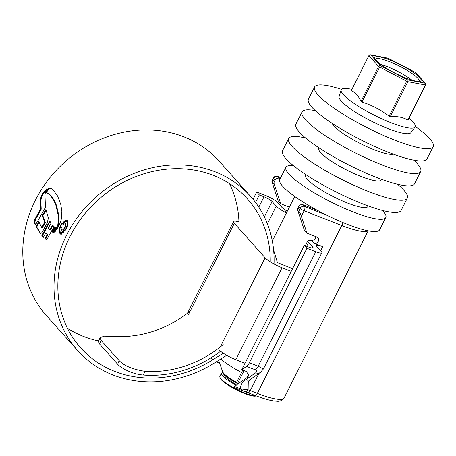 <?xml version="1.0" encoding="UTF-8"?>
<svg xmlns="http://www.w3.org/2000/svg" width="456" height="456" viewBox="0 0 456 456"><rect width="100%" height="100%" fill="white"/><g stroke="black" fill="none" stroke-linecap="round" stroke-linejoin="round"><path stroke-width="0.68" d="M267.376 223.793L276.245 206.163L272.095 201.512L264.349 216.908M276.245 206.163A13.976 2.679 26.7 0 0 286.425 212.969M286.972 210.997A10.482 2.006 -153.3 0 1 281.768 207.212L277.618 202.561A10.482 2.006 26.7 0 0 265.523 195.436L256.705 191.982L253.051 199.255M258.814 207.138L264.03 196.764L259.327 194.923L256.705 191.982M264.03 196.764A6.988 1.339 -153.3 0 1 272.095 201.512M316.116 236.117L314.874 239.6L311.619 240.66A13.976 2.679 26.7 0 0 307.846 240.711A13.976 2.679 26.7 0 0 308.57 242.381L306.632 246.24M312.195 248.081L312.719 247.032L308.57 242.381M312.719 247.032A6.988 1.339 -153.3 0 1 313.084 247.87A6.988 1.339 -153.3 0 1 309.025 247.18L304.323 245.339L241.771 369.708L246.474 371.549L248.799 375.693L247.089 377.528L248.982 373.76M306.945 248.275L249.369 362.754L258.187 366.208L315.763 251.729L306.945 248.275L304.323 245.339M315.763 251.729A10.482 2.006 26.7 0 0 321.85 252.766A10.482 2.006 26.7 0 0 321.303 251.507L317.154 246.861A10.482 2.006 -153.3 0 1 316.606 245.602A10.482 2.006 -153.3 0 1 322.694 246.639L320.631 250.754M367.941 230.77A46.119 8.841 -153.3 0 1 341.766 225.509L304.146 210.78L301.37 216.292L306.968 233.147L316.96 237.063A3.494 3.084 138.3 0 1 318.026 237.798A3.494 3.084 138.3 0 1 317.969 241.891A3.494 3.084 138.3 0 1 313.876 243.19L322.694 246.639M219.04 361.46L218.418 362.697L219.644 363.175M218.418 362.697A13.976 2.679 -153.3 0 1 216.315 361.825M274.398 181.437A3.494 3.084 138.3 0 0 274.17 183.945L280.753 203.781L278.131 200.845L271.867 181.363L272.87 179.727L274.398 181.437L274.996 180.257L273.463 178.547L272.87 179.727M287.502 210.826A3.494 3.084 -41.7 0 1 285.046 210.883L286.602 212.627M299.518 209.583L300.111 208.403L298.583 206.688L297.99 207.873L299.518 209.583L300.059 212.952L297.762 210.376A3.494 3.084 -41.7 0 1 297.99 207.873M298.583 206.688A3.494 3.084 -41.7 0 1 303.063 204.778L317.632 210.484M306.968 233.147L304.346 230.212L297.762 210.376M280.229 178.644L279.471 178.347A3.494 3.084 138.3 0 0 274.996 180.257M280.753 203.781L289.355 207.149M244.08 370.608L237.086 384.516L247.089 377.528M255.366 369.822A6.988 2.992 111.4 0 0 258.187 366.208L263.403 368.972L260.308 372.478A6.988 5.312 -124.9 0 1 255.673 372.814C257.076 371.629 256.973 370.631 255.366 369.822L246.548 366.367L241.771 369.708M246.548 366.367A6.988 2.992 -68.6 0 0 249.369 362.754M259.327 194.923L255.542 202.447M237.086 384.516L234.8 386.534L234.384 387.395M301.37 216.292L300.059 212.952M260.308 372.478L250.304 379.466L248.275 381.472L248.11 389.846A3.494 2.246 107.3 0 1 245.254 391.698A3.494 2.246 107.3 0 1 245.106 391.641M250.304 379.466A6.988 5.312 -124.9 0 1 245.67 379.802L255.673 372.814M258.917 373.453L250.287 390.615A10.482 2.006 -153.3 0 0 248.11 389.846L240.831 388.9C240.107 385.702 241.72 382.669 245.67 379.802M342.564 222.397A3.494 1.499 111.4 0 1 341.766 225.509L257.338 393.374L250.287 390.615A3.494 1.499 111.4 0 1 247.916 392.644L244.946 391.607A3.494 2.291 -73.1 0 0 247.762 389.88M244.946 391.607L243.019 390.946L240.831 388.9L234.8 386.534M242.769 370.095L234.076 387.378L243.025 390.952M256.186 395.876L255.713 396.019A20.263 3.882 -153.3 0 1 244.633 393.511A20.263 3.882 -153.3 0 1 220.208 378.161L219.889 377.266A20.965 4.018 26.7 0 0 245.163 393.14A20.965 4.018 26.7 0 0 256.107 395.842M293.533 165.705A55.9 10.716 26.7 0 0 285.923 167.318L279.762 179.567A55.9 10.716 26.7 0 0 347.176 224.266A55.9 10.716 26.7 0 0 379.637 229.801L385.799 217.546A55.9 10.716 26.7 0 0 382.555 210.478M285.923 167.318A55.9 10.716 26.7 0 0 353.337 212.011A55.9 10.716 26.7 0 0 385.799 217.546M305.748 174.551L305.463 175.127A34.935 6.697 26.7 0 0 347.592 203.062A34.935 6.697 26.7 0 0 367.884 206.522L368.174 205.947M305.617 138.025A66.382 12.722 26.7 0 0 288.682 138.504L282.52 150.754A66.382 12.722 26.7 0 0 362.571 203.832A66.382 12.722 26.7 0 0 401.126 210.41L407.288 198.155A66.382 12.722 26.7 0 0 397.575 184.275M288.682 138.504A66.382 12.722 26.7 0 0 368.739 191.577A66.382 12.722 26.7 0 0 407.288 198.155M319.137 147.938L318.847 148.513A34.935 6.697 26.7 0 0 360.975 176.449A34.935 6.697 26.7 0 0 381.267 179.909L381.558 179.333M315.284 110.608A66.382 12.722 26.7 0 0 302.072 111.891L295.904 124.146A66.382 12.722 26.7 0 0 375.961 177.219A66.382 12.722 26.7 0 0 414.51 183.796L420.671 171.541A66.382 12.722 26.7 0 0 413.82 160.164M302.072 111.891A66.382 12.722 26.7 0 0 382.122 164.964A66.382 12.722 26.7 0 0 420.671 171.541M332.259 123.422A34.935 6.697 26.7 0 0 374.365 149.836A34.935 6.697 26.7 0 0 393.414 154.179M341.424 89.33A66.382 12.722 26.7 0 0 314.594 86.982L308.433 99.237A66.382 12.722 26.7 0 0 388.483 152.31A66.382 12.722 26.7 0 0 427.038 158.887L433.2 146.632A66.382 12.722 26.7 0 0 415.319 126.5M314.594 86.982A66.382 12.722 26.7 0 0 394.651 140.06A66.382 12.722 26.7 0 0 433.2 146.632M390.273 116.622L389.099 116.16L406.672 81.219L378.577 66.445A1.397 1.231 138.3 0 1 380.367 65.681L361.967 102.041L360.998 101.392L378.577 66.445L368.989 55.706A1.397 1.231 138.3 0 1 370.785 54.942L380.367 65.681L407.499 79.8L406.672 81.219L407.846 81.675L390.273 116.622C396.954 116.092 402.802 117.22 407.818 119.996L425.391 85.055A1.397 1.134 -79.1 0 0 425.043 83.174L415.462 72.436L388.33 58.322L370.785 54.942A1.397 1.134 -79.1 0 0 370.432 54.794L387.976 58.174A1.397 1.134 100.9 0 1 388.33 58.322L388.358 58.305A1.397 1.397 0 0 0 387.976 58.174M411.973 80.153A24.453 4.685 26.7 0 0 387.19 66.622A24.453 4.685 26.7 0 0 380.623 64.387M351.941 89.296L348.891 88.766A41.41 7.94 26.7 0 0 341.099 89.917A41.41 7.94 26.7 0 0 391.14 122.772A41.41 7.94 26.7 0 0 415.04 127.11A41.41 7.94 26.7 0 0 411.323 120.162L409.078 118.036M361.967 102.041C371.839 105.097 380.885 109.805 389.099 116.16M370.432 54.794A1.397 1.397 0 0 0 368.915 55.541L351.416 90.653C355.475 92.619 358.672 96.199 360.998 101.392M341.099 89.917L339.121 96.592A40.179 7.701 26.7 0 0 387.668 128.467A40.179 7.701 26.7 0 0 410.862 132.673L415.04 127.11M388.364 58.339L415.462 72.436A1.397 1.231 138.3 0 1 415.883 72.732A1.397 1.397 0 0 0 415.49 72.424L415.496 72.453M415.883 72.732L425.471 83.471A1.397 1.231 138.3 0 0 425.043 83.174L407.499 79.8A1.397 1.134 100.9 0 1 407.846 81.675L425.676 85.027L408.074 120.025M222.511 372.712A20.965 4.018 26.7 0 0 221.422 373.322L219.883 376.382A20.965 4.018 26.7 0 0 219.889 377.266M221.422 373.322A20.965 4.018 26.7 0 0 235.381 384.778M224.489 375.049A17.47 3.346 26.7 0 0 235.689 384.174M222.477 371.224L222.346 371.48A20.965 4.018 26.7 0 0 236.305 382.943M218.652 360.36L222.665 371.748A20.965 4.018 26.7 0 0 236.613 382.327M220.744 359.043A34.935 6.697 26.7 0 0 241.566 372.489M291.23 271.371L282.059 267.78A14.672 2.81 -153.3 0 1 265.124 257.805L234.35 223.32A14.672 2.81 -153.3 0 1 233.586 221.559A14.672 2.81 -153.3 0 1 238.967 221.907M218.903 349.701A14.672 2.81 26.7 0 0 235.837 359.676L245.009 363.267M292.57 268.709L276.883 262.411M67.42 328.206A111.8 98.713 138.3 0 0 83.534 336.431A111.8 98.713 138.3 0 0 98.661 340.945M270.237 261.784A111.8 98.713 138.3 0 0 247.46 198.941A111.8 98.713 138.3 0 0 213.351 175.36A111.8 98.713 138.3 0 0 82.354 216.902A111.8 98.713 138.3 0 0 80.638 347.825A111.8 98.713 138.3 0 0 114.747 371.406A111.8 98.713 138.3 0 0 212.815 359.778L223.286 353.212M238.984 228.519A111.8 98.713 138.3 0 0 229.465 183.586M274.016 264.007A115.852 102.292 138.3 0 0 250.481 196.245A115.852 102.292 138.3 0 0 215.135 171.804A115.852 102.292 138.3 0 0 79.395 214.85A115.852 102.292 138.3 0 0 77.617 350.522A115.852 102.292 138.3 0 0 112.963 374.963A115.852 102.292 138.3 0 0 214.582 362.908L226.712 355.304M250.481 196.245L219.268 161.27A115.852 102.292 138.3 0 0 183.922 136.834A115.852 102.292 138.3 0 0 48.182 179.881A115.852 102.292 138.3 0 0 46.404 315.546L77.617 350.522M46.957 190.066L46.21 192.329L50.126 195.008L53.494 199.796L55.82 204.995L58.054 214.537L58.334 219.98L57.661 226.187L59.137 224.893L60.511 222.311L61.623 217.706L61.851 211.293L60.802 204.573L57.661 196.108L52.52 189.092L49.67 187.969L47.732 188.932L46.957 190.066L47.555 190.3L48.325 189.166L47.732 188.932M56.932 227.339L54.042 232.309L54.897 231.916L58.972 225.937L56.932 227.339L57.519 227.567L55.028 231.83M56.43 227.31L53.278 232.606L52.725 232.286L55.723 227.23L56.43 227.31M55.102 227.196L52.132 232.246L51.579 231.876L54.475 226.849L55.102 227.196M45.651 233.005L47.806 234.851L45.651 233.005L43.497 237.302L41.855 235.535L49.744 220.921L51.106 223.161L48.279 228.057L49.778 229.79L52.52 225.03L54.007 226.603L47.367 238.648L46.193 239.634M46.307 239.656L45.115 238.79L47.207 234.623M40.681 233.803L36.138 226.809L38.8 221.616L41.77 227.658L44.688 222.118L42.26 215.392L45.908 209.555L48.399 218.082L47.213 222.813L42.049 232.475L40.521 233.768M35.329 225.116L45.446 207.383L44.95 194.296L46.552 188.904L42.493 193.754L41.051 196.616L40.27 200.247L40.63 208.996L34.719 219.535L34.285 222.688L35.329 225.116M61.018 224.272C59.046 228.541 58.738 231.711 60.084 233.768L60.676 234.202L65.898 229.738C68.012 225.526 68.474 222.408 67.271 220.396L66.633 219.952L61.018 224.272L61.486 224.455M273.611 250.008L277.487 262.798M190.22 311.055A104.812 92.539 138.3 0 1 113.624 336.334L104.202 336.152L99.984 337.691L101.027 340.307L99.545 343.966L98.502 341.344L99.984 337.691M144.837 371.309L143.326 375.037C132.93 374.382 120.925 368.135 117.654 364.253L119.136 360.599C124.1 365.809 132.667 369.377 144.837 371.309A104.812 92.539 138.3 0 0 223.178 344.588M119.136 360.599L101.027 340.307M117.654 364.253L99.545 343.966M143.326 375.037A108.864 96.119 138.3 0 0 220.579 351.251M59.856 230.474L60.671 234.002L60.084 233.768M63.196 222.157L66.565 220.077M67.864 224.056L67.277 221.582L66.16 220.972M61.657 233.369L64.017 232.475M61.372 224.66L66.154 220.978L66.684 221.348C67.727 223.064 67.351 225.726 65.55 229.339L61.07 233.141L60.551 232.771C59.405 231.027 59.679 228.319 61.372 224.66M66.012 229.522L65.55 229.339M45.703 190.768L43.081 193.982L41.638 196.85L40.858 200.475L41.217 209.224L35.311 219.769L34.884 222.921L35.585 224.603M35.311 219.769L34.719 219.535M41.217 209.224L40.63 208.996M43.081 193.982L42.493 193.754M39.113 222.374L36.736 227.042L40.88 233.808M41.77 227.658L42.362 227.892L45.275 222.351L42.847 215.625L46.079 210.421M36.736 227.042L36.138 226.809M45.275 222.351L44.688 222.118M42.847 215.625L42.26 215.392M49.544 222.465L42.454 235.769L43.622 237.052M46.689 239.81L45.714 239.024L47.806 234.851M49.778 229.79L50.371 230.023L53.107 225.264M42.454 235.769L41.855 235.535M45.714 239.024L45.115 238.79M55.062 227.082L52.195 232.132M52.166 232.104L51.579 231.876M52.725 232.286L53.323 232.526L56.333 227.464M56.31 227.458L55.723 227.23M46.803 192.563L47.555 190.3M48.325 189.166L50.268 188.203L49.67 187.969M51.505 188.419L50.268 188.203M46.757 192.517L50.719 195.242L54.087 200.03L56.413 205.223L58.647 214.765L58.927 220.208L58.385 225.697M61.588 228.878L61.993 231.141L61.406 230.913C62.358 231.608 63.481 230.747 64.769 228.331C66.052 225.954 66.331 224.209 65.613 223.087C64.832 222.465 63.857 223.047 62.694 224.836L63.11 225.298C63.891 224.061 64.552 223.657 65.083 224.078C65.539 224.922 65.305 226.182 64.37 227.846C63.464 229.596 62.66 230.223 61.965 229.738L61.976 227.419L61.56 226.957C60.779 228.855 60.728 230.172 61.406 230.913L62.347 231.397M62.797 230.149L61.965 229.738M64.849 223.919L65.67 224.312L64.849 223.913M63.264 225.059L62.694 224.836M313.876 243.19L311.619 240.66M247.916 392.644L254.972 395.403A3.494 1.499 111.4 0 0 257.338 393.374A46.119 8.841 26.7 0 0 284.122 397.945L368.18 230.816M303.063 204.778L304.591 206.488L326.542 215.084M280.696 177.709L277.943 176.632L279.471 178.347M274.17 183.945L271.867 181.363M304.591 206.488A3.494 1.499 111.4 0 1 304.146 210.78A3.494 0.667 -153.3 0 1 300.111 208.403A3.494 3.084 138.3 0 1 304.591 206.488M280.731 177.64L277.675 176.444A3.494 1.499 111.4 0 1 277.943 176.632A3.494 3.084 -41.7 0 0 273.463 178.547A3.494 0.667 -153.3 0 1 273.281 178.125L272.015 180.644M419.189 81.174A24.453 4.685 26.7 0 0 389.652 61.72A24.453 4.685 26.7 0 0 375.499 59.206M389.829 60.004A25.855 4.953 -153.3 0 1 419.662 77.577A25.855 4.953 -153.3 0 1 405.994 78.113A25.855 4.953 -153.3 0 1 376.16 60.54A25.855 4.953 -153.3 0 1 389.829 60.004M282.059 267.78L235.837 359.676M265.124 257.805L220.294 346.948M234.35 223.32L188.129 315.216M212.815 359.778L211.06 357.806M67.277 221.582L66.684 221.348M34.884 222.921L34.285 222.688M40.858 200.475L40.27 200.247M41.638 196.85L41.051 196.616M42.163 195.481L41.576 195.248M40.846 233.791L40.282 233.569M49.077 188.573L48.478 188.339M58.727 223.406L58.14 223.178M58.927 220.208L58.334 219.98M58.647 214.765L58.054 214.537M58.431 213.015L57.838 212.781M57.65 209.264L57.057 209.03M56.413 205.223L55.82 204.995M55.096 201.928L54.503 201.7M54.087 200.03L53.494 199.796M50.719 195.242L50.126 195.008M64.917 228.057L64.37 227.846M321.85 252.766L263.403 368.972M254.972 395.403C264.491 399.103 271.719 401.035 276.644 401.206C279.699 401.633 282.196 400.55 284.122 397.945M305.32 245.727L307.846 240.711M277.675 176.444A3.494 3.494 0 0 0 273.281 178.125M419.144 81.271L417.194 81.276C414.589 81.025 410.822 79.948 405.886 78.039C395.979 74.02 387.503 69.426 380.447 64.25C376.035 60.243 374.382 58.545 375.493 59.143L375.448 59.297M368.915 55.541L351.314 90.539M425.676 85.027A1.397 1.397 0 0 0 425.471 83.471M272.323 241.013L294.73 196.462M233.586 221.559L187.49 313.204M60.676 234.202L61.264 234.43M61.07 233.141L61.657 233.375"/></g></svg>
